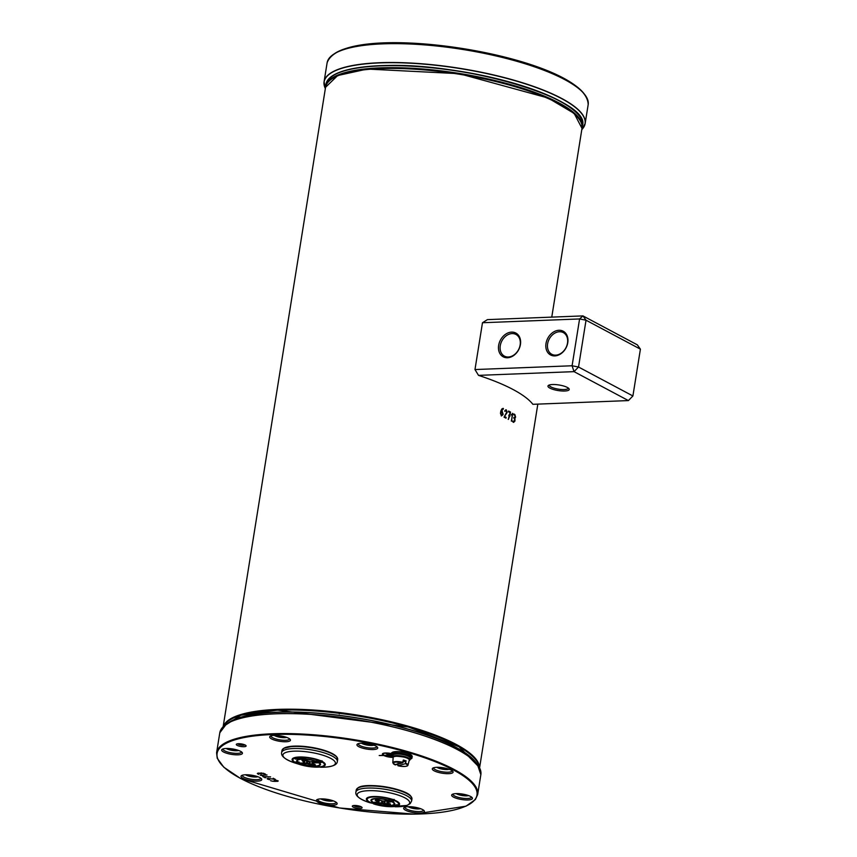 <?xml version="1.0" encoding="UTF-8"?>
<svg xmlns="http://www.w3.org/2000/svg" width="857" height="857" viewBox="0 0 857 857"><rect width="100%" height="100%" fill="white"/><g stroke="black" fill="none" stroke-linecap="round" stroke-linejoin="round"><path stroke-width="1.29" d="M480.638 770.636A132.182 34.655 -170.9 0 0 477.424 764.519L475.549 762.109A129.857 34.044 -170.9 0 0 356.073 717.866A129.857 34.044 -170.9 0 0 228.744 722.58L226.205 724.283A132.182 34.655 -170.9 0 0 221.245 729.093M274.283 780.684L274.529 780.095M277.882 780.738L277.497 781.37L272.515 781.209L275.022 781.402L274.101 780.909L275.076 780.224L276.565 780.331L274.497 780.309L275.183 781.402L278.022 781.145L276.532 780.373L278.214 781.016M272.515 781.209L270.608 780.727L272.526 781.166M268.487 779.42L269.719 779.613L267.491 779.077L267.984 778.456L275.076 779.313L273.104 778.263L275.397 779.409L269.077 778.563L275.397 779.409L273.233 778.263L275.065 779.313L267.984 778.456L267.17 778.659L268.487 779.377M269.719 779.613L267.652 779.067L269.077 778.563L267.641 779.067L268.091 778.456M274.111 780.823L274.39 780.256M245.231 745.054A4.96 1.296 -170.9 0 0 240.496 743.801A4.96 1.296 -170.9 0 0 236.553 744.112A4.96 1.296 -170.9 0 0 241.01 746.501A4.96 1.296 -170.9 0 0 245.98 745.622A4.96 1.296 -170.9 0 0 245.231 745.054M240.571 751.321A10.53 2.764 -170.9 0 0 230.522 748.664A10.53 2.764 -170.9 0 0 222.156 749.307A10.53 2.764 -170.9 0 0 231.604 754.374A10.53 2.764 -170.9 0 0 242.167 752.51A10.53 2.764 -170.9 0 0 240.571 751.321M375.848 746.04A10.53 2.764 -170.9 0 0 365.81 743.383A10.53 2.764 -170.9 0 0 357.444 744.026A10.53 2.764 -170.9 0 0 366.892 749.093A10.53 2.764 -170.9 0 0 377.455 747.229A10.53 2.764 -170.9 0 0 375.848 746.04M422.533 809.544A10.53 2.764 -170.9 0 0 412.485 806.887A10.53 2.764 -170.9 0 0 404.129 807.53A10.53 2.764 -170.9 0 0 413.577 812.597A10.53 2.764 -170.9 0 0 424.14 810.733A10.53 2.764 -170.9 0 0 422.533 809.544M288.595 738.241A10.53 2.764 -170.9 0 0 278.546 735.585A10.53 2.764 -170.9 0 0 270.18 736.227A10.53 2.764 -170.9 0 0 279.628 741.294A10.53 2.764 -170.9 0 0 290.191 739.43A10.53 2.764 -170.9 0 0 288.595 738.241M259.907 777.62A10.53 2.764 -170.9 0 0 249.858 774.964A10.53 2.764 -170.9 0 0 241.492 775.617A10.53 2.764 -170.9 0 0 250.94 780.684A10.53 2.764 -170.9 0 0 261.503 778.82A10.53 2.764 -170.9 0 0 259.907 777.62M451.221 770.154A10.53 2.764 -170.9 0 0 441.184 767.497A10.53 2.764 -170.9 0 0 432.817 768.14A10.53 2.764 -170.9 0 0 442.266 773.218A10.53 2.764 -170.9 0 0 452.828 771.354A10.53 2.764 -170.9 0 0 451.221 770.154M470.568 796.464A10.53 2.764 -170.9 0 0 460.52 793.796A10.53 2.764 -170.9 0 0 452.153 794.45A10.53 2.764 -170.9 0 0 461.602 799.517A10.53 2.764 -170.9 0 0 472.164 797.653A10.53 2.764 -170.9 0 0 470.568 796.464M335.28 801.734A10.53 2.764 -170.9 0 0 325.232 799.078A10.53 2.764 -170.9 0 0 316.865 799.731A10.53 2.764 -170.9 0 0 326.313 804.798A10.53 2.764 -170.9 0 0 336.876 802.934A10.53 2.764 -170.9 0 0 335.28 801.734M361.226 806.812A4.96 1.296 -170.9 0 0 356.491 805.559A4.96 1.296 -170.9 0 0 352.548 805.859A4.96 1.296 -170.9 0 0 357.005 808.247A4.96 1.296 -170.9 0 0 361.975 807.369A4.96 1.296 -170.9 0 0 361.226 806.812M270.63 776.924L263.067 776.635L265.777 777.706L263.067 776.581L270.619 776.913M265.766 777.695L262.788 776.571L270.555 776.86L262.778 776.571L264.974 777.653M266.923 774.942L260.282 775.199L266.923 774.942M260.282 775.199L262.842 775.746L260.592 775.189M260.592 775.253L267.03 774.996L260.582 775.242L262.842 775.692M260.517 773.678L257.507 773.453L258.718 774.407L257.689 773.86L258.161 773.218L261.674 773.078L265.499 774.139L263.217 773.25L260.667 773.678L263.228 773.207L265.499 774.139L261.674 773.078L258.15 773.218L257.689 773.86L258.718 774.407L257.507 773.464L260.539 773.56M261.149 774.021L260.528 773.196L261.16 773.946M260.314 773.378L261.192 772.885M257.721 773.635L258.193 773.003M274.508 780.245L274.251 780.898M262.842 775.735L260.421 775.189M268.123 778.285L267.684 778.852M260.549 773.453L259.66 773.185M360.968 806.683A3.792 0.996 9.1 0 1 357.969 806.93A3.792 0.996 9.1 0 1 354.316 805.966A3.792 0.996 9.1 0 1 353.727 805.516M244.973 744.926A3.792 0.996 9.1 0 1 241.974 745.183A3.792 0.996 9.1 0 1 238.321 744.219A3.792 0.996 9.1 0 1 237.732 743.769M241.47 751.878A9.363 2.453 9.1 0 1 241.46 752.018A9.363 2.453 9.1 0 1 231.829 752.96A9.363 2.453 9.1 0 1 222.981 749.061A9.363 2.453 9.1 0 1 223.024 748.922M336.18 802.291A9.363 2.453 9.1 0 1 336.169 802.441A9.363 2.453 9.1 0 1 326.538 803.384A9.363 2.453 9.1 0 1 317.69 799.474A9.363 2.453 9.1 0 1 317.733 799.335M376.759 746.597A9.363 2.453 9.1 0 1 376.748 746.736A9.363 2.453 9.1 0 1 367.117 747.679A9.363 2.453 9.1 0 1 358.269 743.78A9.363 2.453 9.1 0 1 358.301 743.64M471.468 797.01A9.363 2.453 9.1 0 1 471.457 797.16A9.363 2.453 9.1 0 1 461.827 798.103A9.363 2.453 9.1 0 1 452.978 794.193A9.363 2.453 9.1 0 1 453.01 794.053M423.433 810.09A9.363 2.453 9.1 0 1 423.433 810.24A9.363 2.453 9.1 0 1 413.802 811.183A9.363 2.453 9.1 0 1 404.943 807.283A9.363 2.453 9.1 0 1 404.986 807.144M452.132 770.711A9.363 2.453 9.1 0 1 452.121 770.85A9.363 2.453 9.1 0 1 442.491 771.793A9.363 2.453 9.1 0 1 433.642 767.893A9.363 2.453 9.1 0 1 433.674 767.754M289.495 738.788A9.363 2.453 9.1 0 1 289.495 738.938A9.363 2.453 9.1 0 1 279.864 739.88A9.363 2.453 9.1 0 1 271.005 735.97A9.363 2.453 9.1 0 1 271.048 735.831M260.807 778.177A9.363 2.453 9.1 0 1 260.796 778.317A9.363 2.453 9.1 0 1 251.165 779.259A9.363 2.453 9.1 0 1 242.317 775.36A9.363 2.453 9.1 0 1 242.36 775.221M241.513 715.027L241.513 715.027A129.739 34.012 9.1 0 1 242.06 714.867L242.06 714.877A129.739 34.012 -170.9 0 0 241.513 715.049A129.739 34.012 -170.9 0 0 229.151 720.426M333.041 712.467L333.041 712.488A129.739 34.012 -170.9 0 0 331.509 712.328A129.739 34.012 9.1 0 1 333.041 712.467A129.739 34.012 -170.9 0 1 337.915 713.056L337.926 713.035A129.739 34.012 9.1 0 1 338.954 713.163L338.954 713.185A129.739 34.012 -170.9 0 0 337.915 713.056M331.209 712.467L331.509 712.306A129.739 34.012 -170.9 0 0 277.507 710.11A129.739 34.012 -170.9 0 0 242.06 714.888L242.06 714.867M395.998 723.694L395.998 723.715A129.739 34.012 -170.9 0 0 394.981 723.458L394.991 723.437A129.739 34.012 9.1 0 1 395.998 723.694L396.437 724.047M403.797 725.729L403.851 725.729A129.739 34.012 9.1 0 1 404.986 726.04L404.986 726.05A129.739 34.012 -170.9 0 0 403.851 725.75A129.739 34.012 -170.9 0 0 395.998 723.715M394.981 723.458A129.739 34.012 -170.9 0 0 338.954 713.185L339.308 713.86M395.505 764.862L402.694 762.816L403.326 760.041L402.586 762.816L395.098 764.562M397.916 765.494L398.034 765.783C404.225 766.79 407.546 766.587 407.986 765.151A7.692 2.014 -170.9 0 0 405.704 763.212L405.768 761.102L405.35 763.683A7.231 1.896 9.1 0 1 406.422 766.201A7.231 1.896 9.1 0 1 398.077 765.783L405.35 763.683L398.077 765.783M392.795 762.719L395.323 764.915A7.231 1.896 9.1 0 1 394.241 762.387A7.231 1.896 9.1 0 1 402.586 762.816L402.854 762.323A7.692 2.014 -170.9 0 0 392.795 762.719L393.159 757.502A8.163 2.143 9.1 0 1 397.348 756.26A8.163 2.143 9.1 0 1 405.447 757.524A8.163 2.143 9.1 0 1 409.282 760.084C410.482 759.988 409.185 759.066 405.393 757.32C396.384 755.853 392.313 755.917 393.159 757.502M403.015 762.398L403.326 760.041A7.906 2.068 -170.9 0 1 406.164 760.93M403.122 761.862L405.768 761.102M462.919 794.9L459.116 793.743L462.919 794.9L465.929 794.782M459.416 793.7L465.522 794.675M462.941 794.407L460.445 793.796M443.583 768.6L439.78 767.433L443.583 768.6L446.593 768.483M440.08 767.39L446.186 768.375M443.605 768.108L441.109 767.486M414.895 807.98L411.081 806.823L414.895 807.98L417.905 807.862M411.392 806.78L417.498 807.765M414.917 807.487L412.41 806.876M327.631 800.181L323.828 799.024L327.631 800.181L330.652 800.063M324.139 798.981L330.245 799.956M327.663 799.688L325.157 799.078M368.21 744.476L364.407 743.319L368.21 744.476L371.22 744.358M364.707 743.276L370.813 744.262M368.231 743.994L365.725 743.373M280.946 736.677L277.143 735.52L280.946 736.677L283.967 736.559M277.454 735.477L283.56 736.463M280.978 736.184L278.471 735.574M232.922 749.757L229.119 748.6L232.922 749.757L235.943 749.639M229.419 748.557L235.525 749.543M232.943 749.264L230.447 748.654M252.258 776.067L248.455 774.899L252.258 776.067L255.279 775.949M248.755 774.867L254.861 775.842M252.29 775.574L249.783 774.953M514.564 420.776L513.579 421.58A129.621 33.991 9.1 0 0 512.754 421.087L512.936 421.076A129.857 34.044 9.1 0 1 513.761 421.569L514.693 420.005L514.264 418.452A129.857 34.044 -170.9 0 0 513.846 418.205L513.975 417.423A129.857 34.044 9.1 0 1 514.393 417.67L515.196 416.877L514.768 415.334A129.857 34.044 -170.9 0 0 513.932 414.842L514.061 414.06A129.857 34.044 9.1 0 1 514.886 414.552L515.603 417.123L514.757 418.441L514.789 421.033L513.45 422.362M513.879 414.07A129.621 33.991 9.1 0 1 514.703 414.563L515.411 417.134L514.757 418.441M515.196 416.877L514.2 417.68A129.621 33.991 9.1 0 0 513.793 417.434M514.939 418.441L514.971 421.023L513.643 422.351A129.857 34.044 -170.9 0 0 512.807 421.858L512.657 421.344M502.995 408.35L503.434 408.896L501.463 410.899A129.857 34.044 9.1 0 1 502.223 411.253L503.08 414.595L501.474 415.934L500.467 413.385L500.842 411.039L501.816 408.982L503.241 408.382L501.27 410.91A129.621 33.991 9.1 0 1 502.031 411.264L503.016 413.824L501.281 415.945M500.809 413.631L501.87 415.217L502.684 413.577L502.106 412.035A129.857 34.044 -170.9 0 0 501.313 411.671L500.809 413.631L501.409 415.163L502.373 414.36M501.313 411.671L501.002 413.62M505.801 409.775L507.001 412.421L504.419 416.609A129.621 33.991 9.1 0 1 505.941 417.37L505.823 418.152M504.602 416.598A129.857 34.044 9.1 0 1 506.133 417.37L506.005 418.152A129.857 34.044 -170.9 0 0 504.034 417.166L506.701 412.174L506.155 410.632L504.977 411.317L504.837 410.653L506.273 409.85L507.183 412.421L504.419 416.609M506.155 410.632L504.784 411.328M509.583 416.213L508.383 419.384L509.112 415.956A129.857 34.044 -170.9 0 0 508.94 415.87L509.058 415.088A129.857 34.044 9.1 0 1 509.337 415.227L510.129 412.699A129.857 34.044 -170.9 0 0 508.565 411.863L508.683 411.081A129.857 34.044 9.1 0 1 510.547 412.067L509.808 415.484A129.857 34.044 9.1 0 1 509.979 415.581L509.851 416.363A129.857 34.044 -170.9 0 0 509.583 416.213L508.19 419.384M508.383 411.349L508.501 411.092A129.621 33.991 9.1 0 1 510.354 412.078L509.615 415.495A129.621 33.991 9.1 0 1 509.786 415.591L509.669 416.373M508.769 415.356L508.876 415.099A129.621 33.991 9.1 0 1 509.144 415.238L509.337 415.227M512.336 414.52L511.5 415.131L512.336 414.52L511.522 421.108M511.511 415.152L511.468 414.402L512.732 413.835L511.329 421.119M512.636 413.31L511.608 420.851M568.255 388.007A9.588 2.517 9.1 0 1 568.245 388.167A9.588 2.517 9.1 0 1 564.206 389.549A9.588 2.517 9.1 0 1 554.222 388.21A9.588 2.517 9.1 0 1 549.305 385.136A9.588 2.517 9.1 0 1 549.348 384.986M640.404 349.153L632.905 395.966L628.406 400.583L632.905 395.966L578.529 367.032L574.029 371.638L572.09 365.768L578.529 367.032L586.027 320.207L579.589 318.943L582.953 315.901L586.027 320.207L640.404 349.153L637.329 344.846L582.953 315.901L487.44 319.629L482.48 322.735L579.589 318.943L572.09 365.768L474.982 369.549L478.506 375.366L574.029 371.638L628.406 400.583L532.883 404.311A129.857 34.044 9.1 0 0 478.506 375.366M552.497 384.525A10.766 2.817 -170.9 0 0 548.491 385.371A10.766 2.817 -170.9 0 0 558.143 390.556A10.766 2.817 -170.9 0 0 568.941 388.65A10.766 2.817 -170.9 0 0 552.497 384.525M512.079 333.587A12.287 9.416 118 0 1 515.978 334.455A12.287 9.416 118 0 1 518.517 349.72A12.287 9.416 118 0 1 504.43 356.137A12.287 9.416 118 0 1 500.874 343.228A12.287 9.416 118 0 1 512.079 333.587M511.597 332.12A13.455 10.316 -62 0 0 499.085 351.724A13.455 10.316 -62 0 0 517.949 350.984A13.455 10.316 -62 0 0 511.597 332.12M482.48 322.735L474.982 369.549M558.946 330.277A13.455 10.316 -62 0 0 546.434 349.87A13.455 10.316 -62 0 0 565.299 349.131A13.455 10.316 -62 0 0 558.946 330.277M559.439 331.745A12.287 9.416 118 0 1 563.338 332.602A12.287 9.416 118 0 1 565.877 347.867A12.287 9.416 118 0 1 551.79 354.284A12.287 9.416 118 0 1 548.223 341.386A12.287 9.416 118 0 1 559.439 331.745M582.107 126.193A129.739 34.012 -170.9 0 0 582.096 125.958L581.228 125.625L582.107 125.936A129.739 34.012 9.1 0 1 582.107 126.225L582.107 126.247A129.739 34.012 9.1 0 1 582.107 126.258M581.507 123.269L581.646 123.258A129.739 34.012 9.1 0 1 581.742 123.612A129.739 34.012 -170.9 0 0 581.635 123.279L581.646 123.258A129.739 34.012 9.1 0 0 449.754 72.138L450.471 72.727M444.526 72.352L445.64 71.581A129.739 34.012 9.1 0 1 449.754 72.138A129.739 34.012 -170.9 0 0 445.64 71.602L445.64 71.581A129.739 34.012 9.1 0 0 443.53 71.313L443.53 71.335A129.739 34.012 -170.9 0 0 441.484 71.077L441.484 71.056A129.739 34.012 9.1 0 1 443.53 71.313M440.68 71.088L441.484 71.056A129.739 34.012 9.1 0 0 391.81 67.799A129.739 34.012 -170.9 0 0 389.924 67.821L389.924 67.799A129.739 34.012 9.1 0 1 391.81 67.799L389.924 67.821A129.739 34.012 9.1 0 0 332.387 78.073L332.805 78.051M582.096 125.958L582.107 125.936A129.739 34.012 9.1 0 0 581.742 123.612L581.624 123.633M331.852 78.448L331.852 78.426A129.739 34.012 9.1 0 1 332.387 78.073A129.739 34.012 -170.9 0 0 331.852 78.448L332.216 78.437M446.465 71.913L449.325 72.352M295.429 759.109L294.037 758.07L296.961 759.088L294.454 758.241L295.429 759.109M298.386 759.023L297.079 758.959L296.34 758.091L298.225 758.927M295.965 758.156L297.443 758.724M300.828 758.531L301.835 758.799M305.274 758.156L303.56 757.556L305.274 758.156M303.967 757.577L305.703 758.359M304.631 758.391L305.403 758.327M299.2 758.991L297.743 757.931L299.2 758.991L297.882 758.584M298.129 758.574L299.179 758.681M299.875 758.081L300.593 758.316M304.342 758.263L304.599 758.809M302.06 757.642L303.314 758.595M297.358 758.831L298.247 758.799M295.237 758.113L296.961 759.088M295.536 758.166L295.869 758.852M294.54 758.241L295.654 759.109M294.037 758.07L294.679 758.188A15.951 4.178 9.1 0 1 303.764 757.47L303.56 757.556M294.669 758.188A15.951 4.178 -170.9 0 1 303.764 757.47L304.717 757.534A15.951 4.178 9.1 0 1 319.243 760.662L316.115 761.22A12.084 3.171 -170.9 0 0 301.128 758.981A12.084 3.171 -170.9 0 0 297.925 762.43L294.979 762.28A15.951 4.178 9.1 0 1 294.347 758.327A15.951 4.178 -170.9 0 0 294.979 762.28M294.679 758.188L295.601 758.563M320.947 760.63L322.275 761.37M320.936 760.77L318.825 760.716M319.243 760.662L320.068 760.684L319.243 760.662A15.951 4.178 -170.9 0 0 304.696 757.534M320.068 760.684A16.508 4.328 9.1 0 0 298.461 757.192A16.508 4.328 9.1 0 0 294.819 762.376L294.829 762.451A16.808 4.403 -170.9 0 1 298.29 757.042A16.808 4.403 -170.9 0 1 320.582 760.727L320.582 760.727M296.801 763.394L296.79 763.405A16.808 4.403 -170.9 0 0 300.089 764.594A16.808 4.403 -170.9 0 0 316.072 767.154A16.808 4.403 -170.9 0 0 319.093 767.09A16.808 4.403 -170.9 0 0 322.564 761.68L322.532 761.884A16.508 4.328 9.1 0 1 318.9 767.069A16.508 4.328 9.1 0 1 297.293 763.576L296.511 763.276L297.293 763.566M296.501 763.287L295.119 762.634L295.408 762.087M306.967 760.973L307.502 761.444L306.838 761.337L306.581 762.934L300.796 763.084L301.096 763.962A12.084 3.171 -170.9 0 0 316.083 766.201A12.084 3.171 -170.9 0 0 319.286 762.751L322.35 762.162A15.951 4.178 9.1 0 1 318.536 766.994A15.951 4.178 9.1 0 1 298.086 763.78L306.592 763.823L307.256 762.998L306.581 762.934L306.817 763.791L309.377 764.326L309.773 763.512L309.195 764.219M307.492 761.487L309.388 761.83L309.452 763.63L307.256 762.998L307.567 761.284M309.388 761.83L307.513 761.444M312.805 762.773L312.976 761.712M312.805 762.634L312.966 761.616L312.794 762.901L313.716 763.351L313.437 764.058L312.559 763.555L315.376 764.905L312.569 763.512M312.826 762.826L318.708 762.826A11.355 2.978 9.1 0 1 315.633 766.029A11.355 2.978 9.1 0 1 301.653 763.962L301.343 763.084M310.288 761.862L307.727 761.22L310.33 761.894L319.168 760.662M298.065 762.473L298.493 762.43A11.355 2.978 9.1 0 1 301.568 759.238A11.355 2.978 9.1 0 1 315.537 761.295L310.545 761.819L305.51 760.17M316.619 760.77L316.062 760.845M304.417 762.119L304.728 761.348M304.01 761.702L304.642 761.423L303.699 761.584L304.364 762.119M305.842 760.298L301.932 760.213L303.764 762.312M299.061 761.98L298.493 762.441M306.817 763.791L312.634 765.387L315.376 764.905M314.883 764.38L311.969 764.455L311.327 765.172M318.708 762.826L319.286 762.751L318.911 761.873L318.708 762.826M296.651 762.891L295.247 762.312M300.796 763.084L296.565 762.387M312.162 762.526L311.969 764.455L309.773 763.512L310.03 761.83M298.493 762.43L297.925 762.43L298.515 761.98M312.58 761.659L312.634 765.387M396.898 804.787L398.751 805.109L397.487 805.484L395.645 805.098L398.312 805.141L396.92 804.648L398.751 805.109A16.508 4.328 9.1 0 0 394.67 800.363L394.584 800.149A16.808 4.403 -170.9 0 1 390.331 806.694A16.808 4.403 -170.9 0 0 390.331 806.694L406.936 805.441L410.171 803.641L411.617 801.049A28.217 7.402 -170.9 0 0 393.609 791.043A28.217 7.402 -170.9 0 0 362.083 788.644A28.217 7.402 -170.9 0 0 355.891 792.114L356.223 790.068A28.217 7.402 9.1 0 1 362.404 786.587A28.217 7.402 9.1 0 1 393.941 788.986A28.217 7.402 9.1 0 1 411.949 798.992L411.617 801.049M394.488 805.334L396.855 805.666L395.388 805.152M390.139 806.126L392.388 806.501L390.846 806.009M390.792 805.976L392.399 806.416M389.453 806.019L390.085 806.287M392.763 805.998L394.038 806.062L392.763 805.998M388.671 806.341L389.324 806.276M395.72 805.923L393.813 805.451L395.741 805.805M394.295 805.816L393.824 805.344L395.248 805.484L393.824 805.344M395.023 805.666L393.984 805.612L395.023 805.666M394.006 805.484L395.538 805.751M392.988 805.826L394.038 806.062M395.859 804.916L397.434 805.301M396.866 804.916L398.205 805.077M389.539 806.394L390.085 806.48M390.106 806.341L391.038 806.641M390.642 806.544L390.256 806.598A15.951 4.178 9.1 0 1 375.066 804.252A15.951 4.178 -170.9 0 0 390.256 806.598L390.031 806.662A16.508 4.328 9.1 0 1 374.295 804.091L377.498 804.187A12.084 3.171 -170.9 0 0 392.152 805.526A12.084 3.171 -170.9 0 0 392.185 801.509L394.649 800.674A15.951 4.178 9.1 0 1 398.291 804.991L398.291 804.991A15.951 4.178 -170.9 0 0 394.649 800.674M391.938 805.719L392.72 805.805M396.802 805.559L395.645 805.226M397.102 805.012L397.755 805.409A15.951 4.178 -170.9 0 0 398.066 805.184A15.951 4.178 9.1 0 1 397.755 805.398M375.066 804.252L374.295 804.091M371.82 802.838L373.416 803.502L372.024 802.677M392.527 799.281L394.134 799.838M394.327 799.881L391.595 799.238A16.508 4.328 9.1 0 0 370.256 797.021A16.508 4.328 9.1 0 0 371.22 802.966L371.231 802.966M388.864 799.602L388.242 800.063A12.084 3.171 -170.9 0 0 373.588 798.724A12.084 3.171 -170.9 0 0 373.556 802.741L371.21 802.838A15.951 4.178 9.1 0 1 370.674 797.267A15.951 4.178 9.1 0 1 390.792 799.26L383.55 801.177L377.262 799.624L375.291 800.395L378.001 801.477L378.719 801.07M378.998 801.863L371.638 802.848A0.707 0.557 -91.8 0 0 371.82 802.805L371.467 803.105M378.291 802.152L378.687 801.22M378.955 801.938L378.73 801.156M382.083 803.545L382.383 802.72L381.751 802.698L381.922 803.609L387.128 804.734L387.664 803.973L384.664 803.363L385.189 801.488L382.008 801.091L385.189 801.488L385.179 800.867M384.461 803.33L384.718 803.941L381.922 803.598L384.461 803.33M387.15 802.902L387.996 803.352L386.968 801.745L387.396 802.581L391.713 801.627A11.355 2.978 9.1 0 1 391.595 805.355A11.355 2.978 9.1 0 1 377.948 804.145L381.922 803.598M377.948 804.145L377.091 803.32L377.948 804.145M387.043 800.438L386.786 802.034M386.818 802.184L387.396 802.581L386.818 802.184M387.643 803.255L387.075 802.441M387.107 802.891L390.16 804.059A0.707 0.546 -100.9 0 0 390.535 804.487L387.375 802.57M384.525 801.445L384.279 802.955L382.383 802.72L382.629 801.209M387.128 804.734L390.535 804.487M387.996 803.352L387.675 802.548M391.253 800.759L391.703 801.627L391.703 800.642L386.968 801.745L387.182 800.406M383.861 801.038L381.194 800.888M388.414 799.72L387.782 800.192A11.355 2.978 9.1 0 0 374.134 798.97A11.355 2.978 9.1 0 0 374.016 802.698L374.252 802.27M378.023 801.466L377.991 802.163L374.691 802.227M373.481 803.845L373.438 802.784M373.556 803.438L375.002 803.384L375.173 802.602M388.446 804.873A0.707 0.546 -99.8 0 1 387.985 804.059L387.728 803.298M477.424 764.519A132.182 34.655 -170.9 0 0 457.349 749.521A132.182 34.655 -170.9 0 0 331.22 716.163A132.182 34.655 -170.9 0 0 226.205 724.283L219.788 732.821A132.192 34.666 9.1 0 1 313.662 714.609A132.192 34.666 9.1 0 1 457.349 749.554A132.192 34.666 9.1 0 1 480.852 774.642L477.424 764.519M216.596 752.757L217.228 758.274L223.848 767.24L240.496 778.445L339.468 807.969L414.392 814.15L465.983 806.191L475.367 799.57L477.66 794.568A132.192 34.666 -170.9 0 0 454.156 769.49A132.192 34.666 -170.9 0 0 310.47 734.545A132.192 34.666 -170.9 0 0 216.596 752.757L219.788 732.821M277.539 781.156L278.225 780.963L277.529 781.145M274.422 780.031L274.133 780.695L274.433 780.031M267.513 778.992L267.984 778.456M453.589 770.068A131.614 34.505 9.1 0 1 358.365 810.69A131.614 34.505 9.1 0 1 229.162 741.916A131.614 34.505 9.1 0 1 453.589 770.068M264.963 777.738L265.777 777.706M383.861 755.296L383.518 755.349A7.263 1.907 9.1 0 1 382.383 754.031L384.922 753.024L391.381 753.592A7.274 1.907 -170.9 0 0 383.743 753.196A7.274 1.907 -170.9 0 0 383.529 755.338L379.19 755.52L383.807 755.499A7.274 1.907 -170.9 0 0 392.592 757.395A7.263 1.907 9.1 0 1 383.829 755.499L383.861 755.296A7.263 1.907 -170.9 0 0 384.225 755.478L389.485 755.274L392.517 756.881L389.485 755.263L384.257 755.317M390.096 754.181L391.231 754.556L390.096 754.192M389.474 755.038L385.789 753.282L389.207 755.113L383.925 755.328A6.77 1.778 9.1 0 1 384.182 753.324A6.77 1.778 9.1 0 1 391.36 753.732A6.77 1.778 -170.9 0 0 382.875 754.117A6.77 1.778 -170.9 0 0 383.047 754.631M392.538 757.245A6.77 1.778 9.1 0 1 384.236 755.488L392.538 757.245M391.595 755.531A10.52 2.764 9.1 0 1 391.499 755.413L387.942 753.742L391.51 755.424M385.779 753.292L389.196 755.124L383.925 755.328L382.897 753.914A6.77 1.778 9.1 0 1 384.439 753.078M389.249 754.91L385.789 753.282M390.471 754.16L391.231 754.567A10.53 2.764 -170.9 0 0 391.242 754.921M383.936 753.153A6.792 1.778 -170.9 0 0 382.886 754.042M382.415 753.946A7.263 1.907 -170.9 0 0 383.561 755.135L383.582 755.113A7.242 1.896 9.1 0 1 382.436 753.881M475.839 759.934A129.739 34.012 -170.9 0 0 404.986 726.061M476.706 763.598A129.857 34.044 -170.9 0 0 356.084 717.748A129.857 34.044 -170.9 0 0 227.18 723.629M223.581 726.34A129.857 34.044 9.1 0 1 277.422 710.185A129.857 34.044 9.1 0 1 408.35 727.079A129.857 34.044 9.1 0 1 479.288 767.294L459.063 746.779L408.435 727.015L277.486 710.099L240.892 715.22L223.57 726.35M395.131 753.41A10.305 2.7 -170.9 0 0 391.681 755.638A10.305 2.7 -170.9 0 0 392.592 756.431A10.284 2.7 9.1 0 1 395.966 753.378A10.284 2.7 9.1 0 1 409.442 755.928A10.284 2.7 9.1 0 1 410.149 759.238A10.305 2.7 -170.9 0 0 411.264 758.777A10.305 2.7 -170.9 0 0 409.453 755.928A10.305 2.7 -170.9 0 0 395.131 753.41M388.307 753.721L391.488 755.403A10.52 2.764 9.1 0 1 395.023 753.132A10.52 2.764 9.1 0 1 407.493 754.846A10.52 2.764 9.1 0 1 411.499 758.616A10.52 2.764 9.1 0 1 411.371 758.702M411.896 758.231A10.53 2.764 -170.9 0 0 412.024 757.931A10.53 2.764 -170.9 0 0 406.272 754.449A10.53 2.764 -170.9 0 0 395.023 753.121A10.53 2.764 -170.9 0 0 391.231 754.599L392.592 756.431M391.231 754.599L391.435 753.282A10.53 2.764 9.1 0 1 395.227 751.803A10.53 2.764 9.1 0 1 409.882 754.364A10.53 2.764 9.1 0 1 412.228 756.602L411.499 758.616L410.149 759.238M412.206 756.281A10.52 2.764 -170.9 0 0 411.949 755.788A10.52 2.764 -170.9 0 0 409.871 754.353A10.52 2.764 -170.9 0 0 395.238 751.782A10.52 2.764 -170.9 0 0 391.96 752.585A10.52 2.764 -170.9 0 0 391.553 752.971M392.088 752.51A10.305 2.7 9.1 0 1 392.195 752.425A10.305 2.7 9.1 0 1 395.409 751.643A10.305 2.7 9.1 0 1 411.778 755.563A10.305 2.7 9.1 0 1 411.853 755.67M409.817 754.192A10.284 2.7 -170.9 0 0 394.477 751.739M409.507 760.341A8.891 2.335 -170.9 0 0 410.075 759.688A8.891 2.335 -170.9 0 0 410.075 759.473A8.891 2.335 -170.9 0 0 401.29 755.917A8.891 2.335 -170.9 0 0 392.517 756.87L392.774 755.306A8.891 2.335 9.1 0 1 401.537 754.353A8.891 2.335 9.1 0 1 410.332 757.92A8.891 2.335 9.1 0 1 410.332 758.124A8.891 2.335 9.1 0 1 410.267 758.316M393.117 758.049L392.517 756.87A8.891 2.335 -170.9 0 0 392.86 757.674M409.989 757.32A8.656 2.271 -170.9 0 0 401.944 754.256A8.656 2.271 -170.9 0 0 393.342 754.653M393.117 757.995A8.656 2.271 9.1 0 1 401.622 756.26A8.656 2.271 9.1 0 1 409.153 760.566M409.014 759.334A7.938 2.078 -170.9 0 0 405.361 757.32A7.938 2.078 -170.9 0 0 393.642 756.87M405.811 761.091A7.67 2.014 -170.9 0 0 403.433 760.352M398.023 763.351L397.83 765.408M397.83 765.322L398.055 763.33M468.597 795.596A7.252 1.907 9.1 0 1 462.234 795.542A7.252 1.907 9.1 0 1 456.181 793.614M464.398 794.418L463.091 794.171M463.059 794.653L465.083 794.568M449.261 769.297A7.252 1.907 9.1 0 1 442.898 769.243A7.252 1.907 9.1 0 1 436.845 767.304M445.051 768.118L443.755 767.872M443.722 768.343L445.747 768.268M420.573 808.687A7.252 1.907 9.1 0 1 414.21 808.633A7.252 1.907 9.1 0 1 408.146 806.694M416.363 807.508L415.067 807.251M415.034 807.733L417.048 807.658M333.309 800.877A7.252 1.907 9.1 0 1 326.956 800.824A7.252 1.907 9.1 0 1 320.893 798.895M329.109 799.699L327.813 799.452M327.77 799.935L329.795 799.849M373.888 745.183A7.252 1.907 9.1 0 1 367.524 745.129A7.252 1.907 9.1 0 1 361.472 743.19M369.678 744.005L368.381 743.747M368.349 744.23L370.374 744.155M286.634 737.384A7.252 1.907 9.1 0 1 280.271 737.331A7.252 1.907 9.1 0 1 274.208 735.392M282.424 736.195L281.128 735.949M281.096 736.431L283.11 736.356M238.6 750.464A7.252 1.907 9.1 0 1 232.236 750.411A7.252 1.907 9.1 0 1 226.184 748.472M234.4 749.286L233.104 749.029M233.061 749.511L235.086 749.436M257.936 776.763A7.252 1.907 9.1 0 1 251.583 776.71A7.252 1.907 9.1 0 1 245.52 774.771M253.736 775.585L252.44 775.339M252.397 775.821L254.422 775.735M223.131 726.768L325.553 87.285A129.857 34.044 9.1 0 1 459.159 74.205A129.857 34.044 9.1 0 1 581.999 128.368L551.769 317.111M479.481 767.668A129.857 34.044 -170.9 0 0 410.364 726.832A129.857 34.044 -170.9 0 0 277.55 709.403A129.857 34.044 -170.9 0 0 223.27 726.629M578.357 118.095A129.15 33.862 -170.9 0 0 450.15 72.352M448.907 72.181A129.15 33.862 -170.9 0 0 446.925 71.902M444.933 71.645A129.15 33.862 -170.9 0 0 442.726 71.367M440.519 71.088A129.15 33.862 -170.9 0 0 333.191 78.041M584.26 93.959A131.025 34.355 -170.9 0 0 463.251 48.71A131.025 34.355 -170.9 0 0 334.155 53.905M582.299 126.493A129.921 34.066 -170.9 0 0 517.746 84.361A129.921 34.066 -170.9 0 0 380.615 65.657A129.921 34.066 -170.9 0 0 325.853 85.421M376.437 65.978A129.761 34.023 9.1 0 1 380.701 65.775A129.761 34.023 9.1 0 1 539.524 91.913M327.106 62.84C342.875 17.269 587.688 56.648 588.17 104.661A132.192 34.666 9.1 0 0 520.381 62.325A132.192 34.666 9.1 0 0 382.704 43.857A132.192 34.666 9.1 0 0 327.106 62.84L324.085 81.694L325.36 88.55A132.128 34.644 9.1 0 1 460.07 68.56A132.128 34.644 9.1 0 1 581.807 129.621L585.149 123.515A132.192 34.666 -170.9 0 0 517.371 81.19A132.192 34.666 -170.9 0 0 379.683 62.722A132.192 34.666 -170.9 0 0 324.085 81.694A132.192 34.666 -170.9 0 0 324.321 85.764M583.66 127.307A132.192 34.666 -170.9 0 0 585.149 123.515L588.17 104.661M579.043 115.609A129.739 34.012 -170.9 0 0 380.712 65.785A129.739 34.012 -170.9 0 0 332.355 76.102M326.121 85.25A129.739 34.012 9.1 0 1 331.852 78.426M380.626 65.86A129.857 34.044 9.1 0 1 515.86 83.997A129.857 34.044 9.1 0 1 582.449 125.583L582.128 127.586A129.857 34.044 -170.9 0 0 515.539 86.011A129.857 34.044 -170.9 0 0 380.304 67.864A129.857 34.044 -170.9 0 0 325.681 86.503A129.857 34.044 -170.9 0 0 325.628 86.889L326.003 84.5A129.857 34.044 9.1 0 1 380.626 65.86M331.327 753.089A27.649 7.252 -170.9 0 0 292.783 746.19A27.649 7.252 -170.9 0 0 289.987 746.468M283.603 748.45A27.82 7.295 9.1 0 1 283.774 748.332A27.82 7.295 9.1 0 1 292.676 746.201A27.82 7.295 9.1 0 1 336.651 756.795A27.82 7.295 9.1 0 1 336.769 756.967M337.615 758.52A28.152 7.381 -170.9 0 0 336.919 757.138A28.152 7.381 -170.9 0 0 311.016 747.55A28.152 7.381 -170.9 0 0 283.41 748.568A28.152 7.381 -170.9 0 0 282.317 749.661M281.964 750.528A28.217 7.402 9.1 0 1 310.995 747.69A28.217 7.402 9.1 0 1 337.679 759.452L337.358 761.509A28.217 7.402 -170.9 0 0 322.071 752.242A28.217 7.402 -170.9 0 0 292.023 748.611A28.217 7.402 -170.9 0 0 281.632 752.585L281.964 750.528L283.774 748.332L292.74 746.179C312.816 746.222 327.449 749.768 336.651 756.795L337.679 759.452M320.818 767.229L300.089 764.594L295.558 763.18A26.567 6.963 9.1 0 1 292.698 751.235A26.567 6.963 9.1 0 1 329.624 757.813A26.567 6.963 9.1 0 1 325.606 767.122A26.567 6.963 9.1 0 1 320.818 767.229C331.434 767.154 336.951 765.247 337.358 761.509M298.086 763.78A15.951 4.178 -170.9 0 0 318.536 766.994A15.951 4.178 -170.9 0 0 322.35 762.162M322.2 760.898L322.007 762.248M313.148 763.951L313.383 763.362M318.354 761.948L313.051 762.505L313.201 761.594M304.771 760.073L304.621 761.027L302.457 759.87M307.759 761.316L310.545 761.819M303.421 762.291L303.699 761.584M309.377 764.326L306.592 763.823M313.437 764.058L313.716 763.351M298.482 763.823L298.311 762.473M321.632 761.134L318.911 761.873M397.723 805.419A15.951 4.178 9.1 0 1 391.049 806.587A15.951 4.178 -170.9 0 0 397.723 805.419M405.597 792.618A27.649 7.252 -170.9 0 0 364.246 785.998M357.862 787.99A27.82 7.295 9.1 0 1 358.044 787.862A27.82 7.295 9.1 0 1 362.79 786.233A27.82 7.295 9.1 0 1 390.256 787.765A27.82 7.295 9.1 0 1 410.91 796.335A27.82 7.295 9.1 0 1 411.039 796.507M411.885 798.06A28.152 7.381 -170.9 0 0 411.178 796.678A28.152 7.381 -170.9 0 0 390.278 788.001A28.152 7.381 -170.9 0 0 362.49 786.447A28.152 7.381 -170.9 0 0 357.68 788.108A28.152 7.381 -170.9 0 0 356.576 789.201M390.214 806.683A16.808 4.403 -170.9 0 1 374.348 804.134A16.808 4.403 -170.9 0 1 373.781 803.952L373.781 803.941M398.741 805.109A16.508 4.328 9.1 0 1 390.61 806.673M392.131 799.249A16.808 4.403 -170.9 0 0 370.042 796.871A16.808 4.403 -170.9 0 0 371.327 803.052L371.338 803.052M390.331 806.694L369.817 802.72A26.567 6.963 9.1 0 1 363.004 791.236A26.567 6.963 9.1 0 1 399.93 795.692A26.567 6.963 9.1 0 1 403.829 806.191A26.567 6.963 9.1 0 1 395.088 806.769M390.792 799.26A15.951 4.178 -170.9 0 0 370.674 797.267A15.951 4.178 -170.9 0 0 371.21 802.838M394.134 799.388L394.381 800.792M378.687 799.902L378.548 800.749L375.859 799.656M379.244 800.127L378.805 800.952M382.04 800.984L381.751 802.698L377.53 803.266M387.096 800.427L386.861 801.884M380.947 800.77L383.743 801.113M377.991 802.163L377.669 801.37M393.909 799.806L391.703 800.642M377.091 803.32L375.002 803.384A0.707 0.557 88.2 0 0 375.398 804.252M390.085 803.673L387.985 804.059L388.039 803.405M477.66 794.568L480.852 774.642M267.373 778.531L269.452 779.538M257.314 773.475L258.15 773.218M386.164 753.282L392.549 756.677M412.228 756.602L411.778 755.563L392.195 752.425L391.435 753.282M392.774 755.306C391.842 754.535 393.941 754.074 399.094 753.914C406.079 754.278 412.903 758.284 410.332 758.124L409.143 760.62M407.986 765.151L409.282 760.084M455.988 793.614L462.116 795.564L468.779 795.66M436.652 767.315L442.78 769.254L449.443 769.361M407.964 806.705L414.081 808.644L420.744 808.751M320.7 798.895L326.828 800.845L333.491 800.941M361.279 743.201L367.407 745.14L374.059 745.247M274.026 735.392L280.143 737.341L286.806 737.448M225.991 748.482L232.118 750.421L238.782 750.528M245.327 774.782L251.455 776.721L258.118 776.828M479.577 767.84L537.832 404.118M325.553 87.285L337.669 75.545L367.225 69.053L459.234 73.691L548.116 98.019L574.169 113.424L581.999 128.368M326.003 84.5C328.756 73.627 346.978 67.382 380.69 65.775C461.409 60.986 591.844 99.487 582.449 125.583M298.043 762.473L295.333 761.948M295.558 763.18C285.488 759.795 280.85 756.27 281.632 752.585M312.548 763.287L312.816 761.637M302.403 759.838L307.952 761.466M320.957 760.78L322.436 761.498M411.949 798.992L410.91 796.335C406.143 788.504 365.007 781.916 358.044 787.862L356.223 790.068M369.817 802.72C359.758 799.335 355.119 795.799 355.891 792.114M375.409 800.031L377.519 799.645L383.55 801.209L388.51 800.084M379.008 801.831L379.287 800.149M391.67 799.238L388.542 800.074"/></g></svg>
